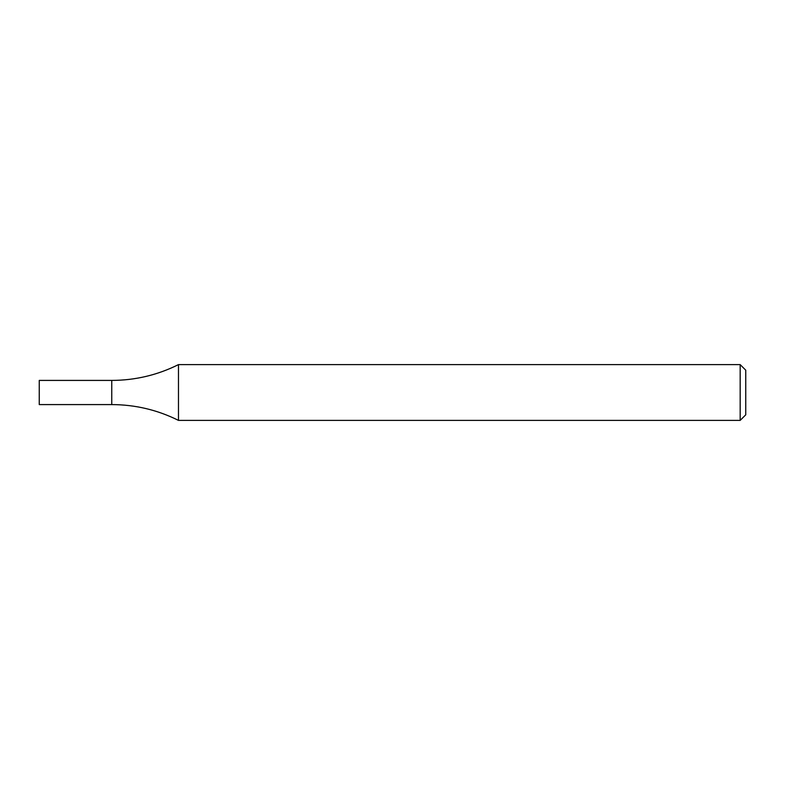 <?xml version="1.0" encoding="UTF-8"?>
<svg xmlns="http://www.w3.org/2000/svg" width="785" height="785" viewBox="0 0 785 785"><rect width="100%" height="100%" fill="white"/><g stroke="black" fill="none" stroke-linecap="round" stroke-linejoin="round"><path stroke-width="1.18" d="M740.177 364.613L745.75 370.186L745.75 414.814L740.177 420.387L740.177 364.613L178.48 364.613C157.471 375.073 135.226 380.342 111.755 380.411L111.755 404.589C135.226 404.658 157.471 409.927 178.48 420.387L178.48 364.613M740.177 420.387L178.48 420.387M111.755 380.411L111.755 404.589L39.25 404.589L39.25 380.411L111.755 380.411"/></g></svg>
